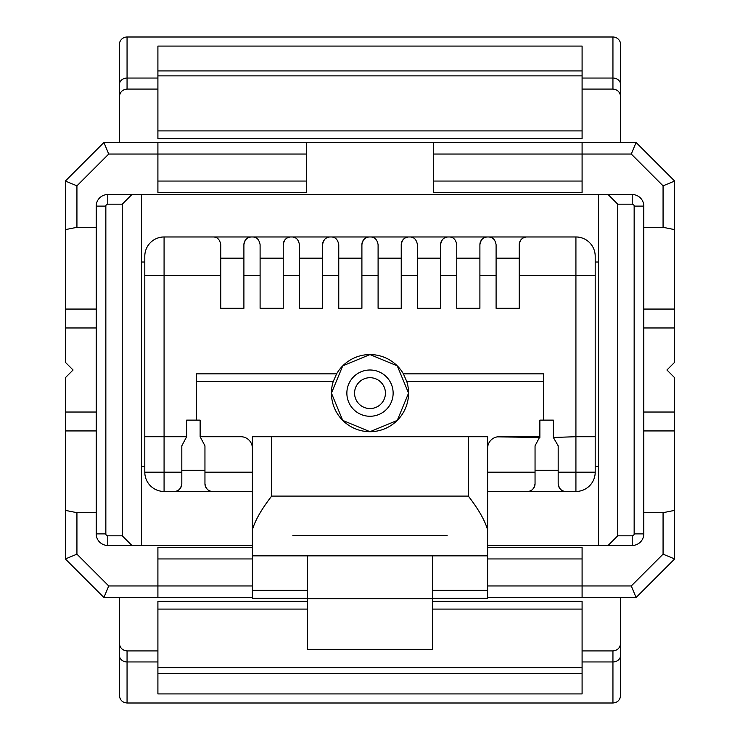 <?xml version="1.0" encoding="UTF-8"?>
<svg xmlns="http://www.w3.org/2000/svg" width="740" height="740" viewBox="0 0 740 740"><rect width="100%" height="100%" fill="white"/><g stroke="black" fill="none" stroke-linecap="round" stroke-linejoin="round"><path stroke-width="1.11" d="M620.647 44.715L620.647 96.996C620.24 92.232 617.669 89.596 612.942 89.078L612.942 37A7.715 7.715 0 0 1 620.647 44.715L620.647 142.487L636.076 142.487L674.64 181.05L674.64 362.286L666.925 370L674.64 377.714L674.64 558.95L636.076 597.513L620.647 597.513L620.647 695.285L620.647 643.005C620.231 647.768 617.66 650.414 612.942 650.923L582.093 650.923M119.353 84.795A7.715 6.762 180 0 1 127.058 78.042L127.058 37A7.715 7.715 0 0 0 119.353 44.715L119.353 142.487L103.924 142.487L108.715 154.049L76.932 185.842L76.932 227.319L65.361 229.631L65.361 362.286L73.075 370L65.361 377.714L65.361 412.032L96.209 412.032M331.437 393.134A38.563 38.563 0 0 0 370 431.697A38.563 38.563 0 0 0 408.563 393.134L397.269 420.403L370 431.697L342.731 420.403L331.437 393.134L342.731 365.865L370 354.571L397.269 365.865L408.563 393.134A38.563 38.563 0 0 0 406.787 381.572L403.402 373.857A38.563 38.563 0 0 0 336.598 373.857L333.213 381.572A38.563 38.563 0 0 0 331.437 393.134M393.134 393.134A23.134 23.134 0 0 1 370 416.269A23.134 23.134 0 0 1 346.866 393.134A23.134 23.134 0 0 1 370 370A23.134 23.134 0 0 1 393.134 393.134A23.134 23.134 0 0 1 370 416.269A23.134 23.134 0 0 1 346.866 393.134M157.907 661.958L127.058 661.958L127.058 703L612.942 703L612.942 661.958L582.093 661.958M127.058 703C122.415 702.584 119.852 700.012 119.353 695.285L119.353 597.513L103.924 597.513L65.361 558.95L65.361 412.032M433.631 181.05L582.093 181.05L582.093 192.613L433.631 192.613L433.631 142.487L306.369 142.487L306.369 154.049L108.715 154.049M306.369 181.05L306.369 192.613L157.907 192.613L157.907 181.05L306.369 181.05L306.369 154.049M598.475 545.454L598.475 194.546L632.219 194.546A11.572 11.572 0 0 1 643.791 206.108L643.791 533.891A11.572 11.572 0 0 1 632.219 545.454L487.614 545.454M252.386 545.454L107.781 545.454A11.572 11.572 0 0 1 96.209 533.891L96.209 206.108A11.572 11.572 0 0 1 107.781 194.546L141.525 194.546L141.525 545.454M598.475 194.546L141.525 194.546M157.907 181.05L157.907 142.487L306.369 142.487M433.631 142.487L582.093 142.487L582.093 154.049L433.631 154.049M487.614 585.951L582.093 585.951L582.093 597.513L487.614 597.513M119.353 695.285L119.353 643.005C119.76 647.768 122.331 650.404 127.058 650.923L127.058 661.958A7.715 6.762 0 0 1 119.353 655.205M252.386 597.513L119.353 597.513L119.353 643.005M527.333 491.462C531.459 491.582 534.03 489.01 535.048 483.757A7.715 7.715 0 0 1 527.333 491.462L565.896 491.462A7.715 7.715 0 0 1 558.182 483.757C559.19 489.01 561.762 491.582 565.896 491.462L570.614 491.462A25.068 25.068 0 0 1 570.133 491.471L487.614 491.462M336.598 373.857L196.47 373.857L196.47 420.126L200.133 420.126L200.133 436.711L240.814 436.711A11.572 11.572 0 0 1 252.386 448.283L252.386 491.462L169.867 491.471A25.068 25.068 0 0 1 169.386 491.462L174.103 491.462C178.238 491.582 180.81 489.01 181.818 483.757A7.715 7.715 0 0 1 174.103 491.462L164.077 491.462A19.277 19.277 0 0 1 144.799 472.185L144.799 256.243A19.277 19.277 0 0 1 164.077 236.967L575.923 236.967A19.277 19.277 0 0 1 595.201 256.243L595.201 472.185A19.277 19.277 0 0 1 575.923 491.462L575.923 472.185L595.201 472.185M169.368 236.967A25.068 25.068 0 0 1 169.867 236.957L366.143 236.967M373.857 236.967L570.133 236.957A25.068 25.068 0 0 1 570.633 236.967M307.341 598.66L432.66 598.66L432.66 649.35L307.341 649.35L307.341 555.86L487.614 555.86L487.614 598.281L432.66 598.281M432.66 598.66L432.66 555.86M535.048 483.757L535.048 445.832L539.867 436.711L499.185 436.711A11.572 11.572 0 0 0 487.614 448.283M181.818 470.261L204.952 470.261M598.475 262.025L595.201 262.025L595.201 450.984M144.799 267.815L144.799 275.53L164.077 275.53L164.077 436.711L144.799 436.711M212.667 491.462A7.715 7.715 0 0 1 204.952 483.757C205.97 489.01 208.541 491.582 212.667 491.462L174.103 491.462M300.588 535.427L439.412 535.427M271.663 436.711L271.663 496.096C261.387 509.398 254.958 520.673 252.386 529.933L252.386 436.711L487.614 436.711L487.614 529.933C485.042 520.683 478.613 509.407 468.337 496.096L468.337 436.711M539.867 436.711L539.867 420.126L553.363 420.126L553.363 437.479L558.182 445.832L558.182 483.757M200.133 436.711L204.952 445.832L204.952 483.757M181.818 483.757L181.818 445.832L186.637 436.711L164.077 436.711L164.077 491.462M595.201 436.711L575.923 436.711L575.923 236.967M519.23 244.681A7.715 7.715 0 0 1 526.945 236.967C522.764 236.902 520.192 239.473 519.23 244.681L519.23 275.53L595.201 275.53M449.05 236.967C453.241 236.893 455.812 239.464 456.765 244.681L456.765 308.303L479.899 308.303L479.899 275.53L496.096 275.53L496.096 244.681C495.143 239.464 492.572 236.893 488.382 236.967A7.715 7.715 0 0 1 493.423 238.844M479.899 244.681A7.715 7.715 0 0 1 487.614 236.967C483.433 236.893 480.861 239.464 479.899 244.681L479.899 275.53M440.568 244.681A7.715 7.715 0 0 1 448.283 236.967C444.093 236.893 441.521 239.464 440.568 244.681L440.568 275.53L456.765 275.53M401.237 244.681A7.715 7.715 0 0 1 408.952 236.967C404.762 236.893 402.19 239.464 401.237 244.681L401.237 275.53L417.434 275.53L417.434 308.303L440.568 308.303L440.568 275.53M361.906 244.681A7.715 7.715 0 0 1 369.611 236.967C365.43 236.893 362.859 239.464 361.906 244.681L361.906 275.53L378.094 275.53L378.094 308.303L401.237 308.303L401.237 275.53M322.566 244.681A7.715 7.715 0 0 1 330.281 236.967C326.1 236.893 323.528 239.464 322.566 244.681L322.566 275.53L338.763 275.53L338.763 308.303L361.906 308.303L361.906 275.53M283.235 244.681A7.715 7.715 0 0 1 290.95 236.967C286.759 236.893 284.188 239.464 283.235 244.681L283.235 275.53L299.432 275.53L299.432 308.303L322.566 308.303L322.566 275.53M243.904 244.681A7.715 7.715 0 0 1 251.618 236.967C247.428 236.893 244.857 239.464 243.904 244.681L243.904 275.53L260.101 275.53L260.101 308.303L283.235 308.303L283.235 275.53M252.386 236.967C256.577 236.893 259.148 239.464 260.101 244.681L260.101 275.53M291.717 236.967C295.907 236.893 298.479 239.464 299.432 244.681L299.432 275.53M331.048 236.967C335.239 236.893 337.81 239.464 338.763 244.681L338.763 275.53M370.389 236.967C374.57 236.893 377.141 239.464 378.094 244.681L378.094 275.53M409.72 236.967C413.91 236.893 416.472 239.464 417.434 244.681L417.434 275.53M213.055 236.967C217.236 236.893 219.808 239.464 220.77 244.681L220.77 308.303L243.904 308.303L243.904 275.53M252.386 529.933L252.386 598.281L307.341 598.281M307.341 590.289L252.386 590.289M252.386 555.86L307.341 555.86M432.66 590.289L487.614 590.289M252.386 436.711L252.386 448.283M487.614 529.933L487.614 555.86M553.363 437.479L575.923 436.711L575.923 472.185L558.182 472.185M496.096 275.53L496.096 308.303L519.23 308.303L519.23 275.53M196.47 420.126L186.637 420.126L186.637 436.711M403.402 373.857L543.53 373.857L543.53 381.572L406.787 381.572M565.896 491.462L575.923 491.462M292.874 535.427L447.127 535.427M595.201 452.917L595.201 466.404L598.475 466.404M196.47 381.572L333.213 381.572M543.53 420.126L543.53 381.572M496.096 258.177L519.23 258.177M456.765 258.177L479.899 258.177M417.434 258.177L440.568 258.177M378.094 258.177L401.237 258.177M338.763 258.177L361.906 258.177M299.432 258.177L322.566 258.177M260.101 258.177L283.235 258.177M220.77 258.177L243.904 258.177M535.048 470.261L558.182 470.261M497.363 436.85L539.867 437.479M432.66 601.37L582.093 601.37L582.093 693.917L157.907 693.917L157.907 601.37L307.341 601.37M157.907 650.923L127.058 650.923M582.093 597.513L620.647 597.513M107.781 535.816L122.239 535.816L122.239 204.185L107.781 204.185A1.924 1.924 0 0 0 105.848 206.108L105.848 533.891A1.924 1.924 0 0 0 107.781 535.816L107.781 545.454M632.219 204.185L617.761 204.185L617.761 535.816L632.219 535.816A1.924 1.924 0 0 0 634.152 533.891L634.152 206.108A1.924 1.924 0 0 0 632.219 204.185L632.219 194.546M131.877 545.454L122.239 535.816M122.239 204.185L131.877 194.546M608.123 194.546L617.761 204.185M617.761 535.816L608.123 545.454M252.386 558.95L157.907 558.95L157.907 547.387L252.386 547.387M157.907 558.95L157.907 585.951L252.386 585.951M157.907 597.513L157.907 585.951L108.715 585.951L103.924 597.513M487.614 547.387L582.093 547.387L582.093 585.951L631.285 585.951L663.068 554.158L663.068 512.681L674.64 510.369M582.093 558.95L487.614 558.95M65.361 510.369L76.932 512.681L96.209 512.681M76.932 512.681L76.932 554.158L108.715 585.951M643.791 512.681L663.068 512.681M76.932 554.158L65.361 558.95M674.64 558.95L663.068 554.158M636.076 597.513L631.285 585.951M582.093 181.05L582.093 154.049L631.285 154.049L636.076 142.487M96.209 227.319L76.932 227.319M674.64 229.631L663.068 227.319L643.791 227.319M663.068 227.319L663.068 185.842L631.285 154.049M65.361 229.631L65.361 181.05L103.924 142.487M663.068 185.842L674.64 181.05M65.361 181.05L76.932 185.842M144.799 262.025L141.525 262.025M144.799 466.404L141.525 466.404M157.907 138.63L157.907 46.084L582.093 46.084L582.093 138.63L157.907 138.63M582.093 89.078L612.942 89.078M157.907 89.078L127.058 89.078C122.34 89.586 119.769 92.232 119.353 96.996M157.907 142.487L119.353 142.487M620.647 96.996L620.647 142.487L582.093 142.487M620.647 84.795A7.715 6.762 180 0 0 612.942 78.042L582.093 78.042M354.571 393.134A15.429 15.429 0 0 0 370 408.554A15.429 15.429 0 0 0 385.429 393.134A15.429 15.429 0 0 0 370 377.705A15.429 15.429 0 0 0 354.571 393.134M127.058 89.078L127.058 78.042L157.907 78.042M612.942 650.923L612.942 661.958A7.715 6.762 0 0 0 620.647 655.205M144.799 472.185L181.818 472.185M164.077 236.967L164.077 275.53L220.77 275.53M252.386 472.185L204.952 472.185M487.614 472.185L535.048 472.185M271.663 496.096L468.337 496.096M307.341 609.085L157.907 609.085M157.907 667.674L582.093 667.674M582.093 609.085L432.66 609.085M582.093 673.585L157.907 673.585M96.209 533.891L105.848 533.891M96.209 206.108L105.848 206.108M107.781 194.546L107.781 204.185M643.791 206.108L634.152 206.108M643.791 533.891L634.152 533.891M632.219 545.454L632.219 535.816M674.64 327.968L643.791 327.968M643.791 412.032L674.64 412.032M643.791 430.939L674.64 430.939M65.361 430.939L96.209 430.939M96.209 327.968L65.361 327.968M96.209 309.061L65.361 309.061M674.64 309.061L643.791 309.061M157.907 130.915L582.093 130.915M582.093 75.878L157.907 75.878M157.907 70.92L582.093 70.92M127.058 37L612.942 37M612.942 703C617.586 702.584 620.148 700.012 620.647 695.285"/></g></svg>
